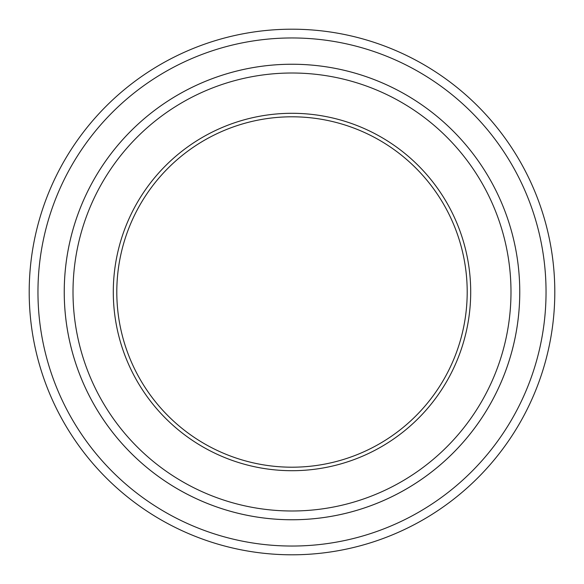 <?xml version="1.0" encoding="UTF-8"?>
<svg xmlns="http://www.w3.org/2000/svg" width="584" height="584" viewBox="0 0 584 584"><rect width="100%" height="100%" fill="white"/><g stroke="black" fill="none" stroke-linecap="round" stroke-linejoin="round"><path stroke-width="0.88" d="M37.96 292A254.04 254.04 0 0 0 419.02 512.007A254.04 254.04 0 0 0 419.02 71.993A254.04 254.04 0 0 0 37.96 292M519.76 292A227.76 227.76 0 0 1 178.12 489.246A227.76 227.76 0 0 1 178.12 94.754A227.76 227.76 0 0 1 519.76 292A227.753 227.753 0 0 0 292 64.247A227.753 227.753 0 0 0 64.247 292A227.753 227.753 0 0 0 292 519.753A227.753 227.753 0 0 0 519.753 292M113.296 292A178.704 178.704 0 0 0 381.352 446.76A178.704 178.704 0 0 0 381.352 137.24A178.704 178.704 0 0 0 113.296 292M73.007 292A218.993 218.993 0 0 0 401.493 481.654A218.993 218.993 0 0 0 401.493 102.346A218.993 218.993 0 0 0 73.007 292M554.8 292A262.8 262.8 0 0 0 292 29.2A262.8 262.8 0 0 0 29.2 292A262.8 262.8 0 0 0 292 554.8A262.8 262.8 0 0 0 554.8 292M467.2 292A175.2 175.2 0 0 0 292 116.8A175.2 175.2 0 0 0 116.8 292A175.2 175.2 0 0 0 292 467.2A175.2 175.2 0 0 0 467.2 292"/></g></svg>
